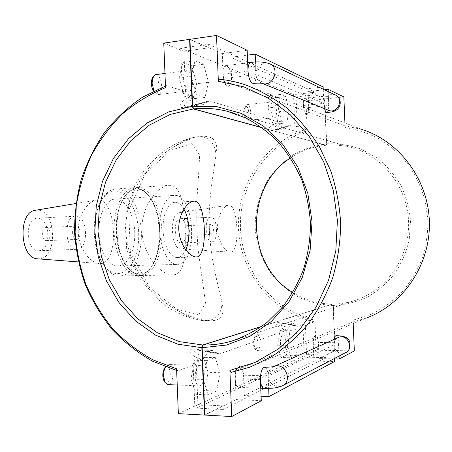 <?xml version="1.0" encoding="UTF-8"?>
<svg xmlns="http://www.w3.org/2000/svg" width="452" height="452" viewBox="0 0 452 452"><rect width="100%" height="100%" fill="white"/><g stroke="black" fill="none" stroke-linecap="round" stroke-linejoin="round"><path stroke-width="0.34" stroke-dasharray="2.26 1.69" d="M185.506 91.519L182.393 92.649L180.642 48.223L208.666 44.273L208.807 47.839L183.913 51.302L185.506 91.519L166.551 85.626L165.455 86.021M294.862 127.046L297.269 126.261L296.071 96.903L315.253 94.83L315.146 92.231L293.54 94.598L294.862 127.046L289.851 125.515C280.387 128.713 273.234 130.504 268.403 130.888C266.929 128.786 270.273 125.831 278.421 122.017L280.404 124.26C282.014 127.419 283.664 128.944 285.353 128.843L289.246 125.509L289.851 125.515M182.393 92.649L191.445 95.417L194.614 98.463C197.332 102.87 200.112 104.954 202.965 104.723L208.525 101.005L209.739 101.016L278.421 122.017M180.642 48.223L293.54 94.598M278.149 106.881L280.37 94.457L285.766 96.587L288.93 110.683L286.839 122.933L281.46 121.26L278.149 106.881L268.081 107.932L271.454 122.226L276.98 123.876L279.144 111.678L275.912 97.66L270.375 95.558L268.081 107.932M191.236 76.218L195.015 60.811L203.654 64.212L208.491 82.309L204.976 97.462L196.366 94.779L191.236 76.218L179.015 77.75L184.246 96.174L193.06 98.807L196.677 83.733L191.75 65.772L182.907 62.421L179.015 77.75M208.666 44.273L315.146 92.231M194.614 98.463C186.247 101.666 180.088 107.271 188.365 106.322L206.965 102.175M315.253 94.83L324.609 98.96L326.451 143.815L326.033 145.267L262.279 127.797M296.071 96.903L305.964 100.926L324.609 98.96M163.765 43.109L183.913 51.302M189.947 39.516L208.807 47.839M209.739 101.016C199.535 103.802 187.23 108.52 181.647 107.486C176.918 105.825 183.568 99.242 191.445 95.417M305.964 100.926L307.19 130.927L306.614 129.17L297.269 126.261M280.404 124.26L273.064 127.571L271.16 129.086L271.042 129.764L271.398 129.95L272.935 129.995L288.116 126.577M286.839 122.933L276.98 123.876M288.93 110.683L279.144 111.678M281.46 121.26L271.454 122.226M204.976 97.462L193.06 98.807M208.491 82.309L196.677 83.733M196.366 94.779L184.246 96.174M304.179 355.843L305.456 357.159L196.45 408.105L194.795 406.252L304.179 355.843L302.908 324.519L297.456 326.287L293.133 323.078C291.472 323.118 289.986 324.711 288.664 327.864L286.867 330.186L219.813 353.859L218.683 353.933L212.496 350.385C209.705 350.396 207.163 352.6 204.869 356.995L201.937 360.171L193.094 363.289L194.795 406.252M291.06 357.769L287.828 345.384L289.969 330.83L295.212 328.949L298.303 341.158L296.292 355.43L291.06 357.769L280.98 357.538L277.681 345.209L279.895 330.74L285.291 328.864L288.444 341.017L286.359 355.216L280.98 357.538M208.276 394.816L203.259 379.465L206.914 360.623L215.327 357.605L220.056 372.697L216.655 391.065L208.276 394.816L196.038 394.285L190.919 379.025L194.693 360.312L203.31 357.323L208.135 372.318L204.626 390.568L196.038 394.285M196.45 408.105L223.215 409.467L223.073 405.868L204.829 414.891M193.094 363.289L196.292 364.148L197.897 404.636L223.073 405.868M223.215 409.467L326.016 357.622L305.456 357.159M292.783 292.523C304.902 300.111 318.163 303.953 332.553 304.049L333.09 305.49L334.938 350.549L325.915 355.012L306.575 354.6L305.371 325.101L302.908 324.519M325.915 355.012L326.016 357.622M306.575 354.6L316.151 350.193L314.92 320.05L314.49 321.835L305.371 325.101M334.938 350.549L316.151 350.193M296.196 325.248L280.5 323.01L279.116 323.18L279.093 324.022L281.167 325.304L288.664 327.864M286.867 330.186C278.404 327.112 274.827 324.536 276.144 322.468C281.031 322.587 288.32 323.847 298.021 326.248M298.303 341.158L288.444 341.017M295.212 328.949L285.291 328.864M296.292 355.43L286.359 355.216M220.056 372.697L208.135 372.318M215.327 357.605L203.31 357.323M216.655 391.065L204.626 390.568M187.45 235.379L187.45 235.379C190.326 235.486 189.885 225.311 187.032 225.661C184.173 225.548 184.608 235.735 187.45 235.379L211.598 234.396C214.338 234.509 213.892 224.203 211.174 224.554C208.445 224.429 208.886 234.746 211.592 234.396M211.886 241.78L211.847 241.78C205.089 242.701 203.971 216.841 210.779 217.175C217.565 216.316 218.717 241.916 211.886 241.78M181.258 242.91C188.507 243.023 187.371 217.83 180.162 218.7C172.935 218.395 174.037 243.837 181.207 242.91L181.258 242.91M181.495 248.967L180.941 248.967C170.664 249.312 169.105 213.237 179.371 212.694L180.06 212.643C190.716 212.09 192.179 248.962 181.495 248.967M230.915 252.154C240.323 251.888 238.232 202.615 228.232 205.248C223.056 206.016 216.966 217 217.536 229.204C218.073 241.447 225.102 251.826 230.266 252.154L230.915 252.154M46.483 240.639L46.494 240.639C51.675 240.724 51.053 227.051 45.901 227.593C40.759 227.509 41.369 241.17 46.483 240.639M76.608 239.407C71.687 239.933 71.066 226.028 76.015 226.13C80.965 225.593 81.597 239.498 76.614 239.402L76.608 239.407M76.987 249.363C89.411 249.329 87.739 214.853 75.371 216.186C63.037 215.909 64.613 250.747 76.874 249.368L76.987 249.363M38.816 250.713C51.867 250.657 50.212 216.898 37.222 218.254C24.284 218.033 25.826 252.103 38.697 250.719L38.816 250.713M37.674 258.827L39.126 258.838C58.212 258.437 56.347 209.53 37.279 210.129L35.471 210.27M100.932 263.505C119.961 262.459 116.503 195.371 96.327 200.117C87.072 201.643 77.473 216.412 78.264 232.673C79.038 249.012 89.954 262.781 99.214 263.499L100.932 263.505M280.37 94.457L270.375 95.558M285.766 96.587L275.912 97.66M273.381 101.903C276.777 102.762 277.782 117.882 274.443 117.814C270.917 118.593 269.29 101.819 272.906 101.841L273.381 101.903M195.015 60.811L182.907 62.421M203.654 64.212L191.75 65.772M183.399 79.236C183.365 74.156 184.444 71.303 186.642 70.67C192.281 69.523 195.038 90.711 189.309 90.914C186.1 90.343 184.128 86.451 183.399 79.236M314.49 321.835C271.652 312.411 240.142 272.144 238.486 228.52C236.65 184.896 264.799 142.205 306.614 129.17M201.937 360.171C193.767 357.12 186.642 351.294 191.219 349.43C196.677 348.119 209.383 351.91 219.813 353.859M196.292 364.148L177.772 370.776L176.653 370.482M215.977 320.236C222.446 317.925 224.429 312.027 221.921 302.541C218.695 286.839 210.406 259.482 209.389 229.65C207.92 199.75 213.892 171.737 216.016 154.482C218.582 141.968 214.033 135.916 202.377 136.329C194.168 137.148 184.529 140.775 173.461 147.194C149.019 161.189 124.577 194.066 125.955 230.627C127.119 267.256 153.087 298.518 179.947 311.727C192.094 317.671 202.36 320.694 210.751 320.807L215.977 320.236M153.951 90.908L155.268 92.959L158.29 94.558C163.748 94.411 162.189 76.151 156.595 74.772L155.539 74.665M231.294 77.625C231.356 82.801 230.367 85.699 228.322 86.332C223.203 87.518 220.497 65.783 225.774 65.642C228.774 66.297 230.61 70.292 231.294 77.625M247.176 50.262L222.305 53.618L223.135 74.303C223.836 81.676 225.672 85.677 228.633 86.292C230.673 85.665 231.667 82.761 231.599 77.586L230.791 57.37L247.374 55.172M223.135 74.303L248.018 71.213M255.516 62.026L256.024 74.614L231.599 77.586M247.6 104.661L247.091 104.604L245.837 105.598C244.182 110.508 244.656 115.192 247.25 119.644L248.679 120.362C252.233 120.396 251.216 105.48 247.6 104.661M308.501 107.536C308.575 111.797 307.942 114.164 306.609 114.638C303.388 115.396 301.823 98.333 305.128 98.395C306.931 98.931 308.055 101.977 308.501 107.536M323.146 86.937L302.834 89.202L303.495 105.469C303.953 111.056 305.077 114.102 306.863 114.616C308.196 114.136 308.829 111.768 308.756 107.508L308.1 91.53L324.344 89.739M303.495 105.469L323.824 103.367L323.242 89.219M328.197 91.57L328.768 105.463L308.756 107.508M152.409 78.139L154.94 76.964C161.059 78.851 159.658 98.4 153.872 91.49L153.567 91.095M246.221 106.378C249.877 107.406 249.532 122.419 245.939 118.356C243.86 114.797 243.481 111.056 244.803 107.135L246.221 106.378M262.154 83.343L262.092 83.326C258.403 81.823 256.38 78.919 256.024 74.614C256.103 79.851 255.177 82.784 253.244 83.4M250.781 62.427C253.612 63.122 255.363 67.178 256.024 74.614L323.824 103.367C323.745 99.056 324.333 96.671 325.576 96.208C327.271 96.762 328.333 99.847 328.768 105.463L328.451 110.26M328.446 110.265L327.011 112.621M324.576 108.683L323.824 103.367C324.768 96.423 328.497 93.564 335.011 94.807L335.791 95.18M219.265 79.202L344.588 125.696L345.108 127.492L344.921 122.933M222.305 53.618L189.942 39.318M302.834 89.202L230.791 57.37M326.689 143.798C338.395 143.448 349.871 145.222 361.131 149.12L376.804 157.771C386.347 165.359 394.336 174.489 400.777 185.162C406.128 196.501 409.388 208.474 410.557 221.09L409.241 239.854C406.331 252.131 401.455 263.454 394.613 273.816C386.799 283.359 377.68 291.144 367.267 297.184C356.351 302.055 345.04 304.823 333.333 305.49L332.796 304.049C339.661 304.004 346.424 303.009 353.097 301.066C385.127 291.868 409.393 258.747 408.619 223.034C408.015 187.32 382.494 155.172 350.136 147.233C342.232 145.267 334.282 144.606 326.276 145.25L326.689 143.798L324.847 98.931L343.848 96.926M324.847 98.931L308.1 91.53M216.937 352.797L197.484 350.074C189.919 349.933 196.53 354.656 204.869 356.995M287.828 345.384L277.681 345.209M289.969 330.83L279.895 330.74M283.477 351.051L283.054 351.136C279.432 351.47 279.602 334.565 283.201 335.039C286.562 334.689 286.834 350.04 283.477 351.051M203.259 379.465L190.919 379.025M206.914 360.623L194.693 360.312M195.191 377.363C195.332 370.194 196.965 366.205 200.083 365.391C205.846 365.086 204.976 386.494 199.219 385.85C196.914 385.386 195.575 382.561 195.191 377.363M326.033 145.267C313.078 146.454 301.241 150.669 290.512 157.912M333.09 305.49C321.428 304.891 310.27 302.281 299.625 297.67C289.5 292.009 280.613 284.805 272.952 276.048C262.539 262.047 256.403 245.323 255.182 227.808C254.996 210.253 259.759 193.077 268.996 178.257C275.918 168.89 284.178 160.957 293.794 154.465C304.015 148.968 314.897 145.42 326.451 143.815M261.855 326.355L332.553 304.049M234.989 378.736C235.091 371.42 236.577 367.335 239.447 366.499C244.758 366.171 244.046 388.025 238.741 387.392C236.616 386.929 235.362 384.042 234.989 378.736M315.914 351.69L315.524 351.775C314.14 351.413 313.298 349.057 313.01 344.707C313.004 339.158 313.863 336.062 315.586 335.418C318.654 335.056 318.971 350.656 315.914 351.69M344.588 125.696L362.504 129.656L244.481 84.535M249.928 367.143L366.137 318.146L352.69 322.022L353.063 320.202L370.764 314.502C382.076 308.919 392.347 301.614 401.574 292.591C410.009 282.703 416.778 271.652 421.891 259.431C425.914 246.758 427.942 233.724 427.971 220.333L425.185 200.62C421.462 187.823 415.942 175.975 408.631 165.076C400.416 154.934 390.963 146.392 380.268 139.442C369.058 133.538 357.34 129.554 345.108 127.492M230.978 372.448L352.69 322.022M353.204 323.598L353.063 320.202M354.328 350.916L335.181 350.554L333.333 305.49M262.041 127.628L326.276 145.25M307.19 130.927C266.239 143.804 238.684 185.665 240.481 228.446C242.108 271.228 272.963 310.71 314.92 320.05M166.551 85.626L165.522 87.654M176.585 368.781L177.772 370.776M115.887 191.072C109.457 190.834 104.022 195.038 99.576 203.682C91.536 219.26 92.796 247.922 102.169 262.736C114.384 283.127 133.622 272.918 137.696 247.464C142.318 222.457 131.12 191.908 115.887 191.072M117.531 188.947C129.973 189.778 140.561 209.83 141.34 231.831C142.284 253.826 133.272 274.42 120.904 275.889L119.707 275.974C113.605 275.986 108.09 272.064 103.169 264.205C93.327 248.662 91.999 218.474 100.44 202.129C104.655 193.868 109.796 189.473 115.881 188.953L117.531 188.947M139.532 275.522C144.29 274.833 148.409 271.68 151.889 266.064C162.918 248.979 161.296 212.05 148.81 195.998C144.493 190.252 139.725 187.478 134.51 187.687C122.916 188.139 113.034 208.751 114.158 232.622C115.13 256.504 126.786 276.166 138.374 275.601L139.532 275.522M118.786 265.895C128.521 264.985 135.707 248.543 134.702 231.119C133.837 213.677 124.944 198.462 115.181 199.089C105.898 199.445 98.067 215.208 98.926 233.294C99.66 251.38 108.842 266.397 118.119 265.934L118.786 265.895M140.945 274.087L139.866 274.161C134.526 274.195 129.628 270.816 125.17 264.024C114.876 248.764 113.458 216.48 122.373 200.377C126.221 193.224 130.803 189.428 136.12 188.987C148.058 188.201 158.844 207.558 159.985 229.599C161.307 251.623 152.816 272.675 140.945 274.087M142.216 275.466L141.064 275.55C135.577 275.579 130.538 272.093 125.938 265.098C115.3 249.334 113.831 215.875 123.046 199.236C127.006 191.868 131.724 187.953 137.193 187.501C149.51 186.687 160.618 206.694 161.81 229.446C163.183 252.182 154.465 273.957 142.216 275.466M173.93 274.833C185.179 273.172 185.885 252.6 185.088 229.915C184.094 207.242 181.755 186.49 170.41 185.354L168.856 185.348C157.081 185.998 140.764 207.033 141.945 231.396C143.086 255.826 161.228 275.274 172.817 274.918L173.93 274.833M140.696 274.093C145.29 273.443 149.273 270.398 152.646 264.962C163.325 248.425 161.748 212.564 149.663 197.032C145.493 191.484 140.9 188.812 135.877 189.004C124.662 189.439 115.119 209.417 116.209 232.531C117.153 255.657 128.413 274.72 139.617 274.166L140.696 274.093M183.896 209.123C181.201 204.507 178.15 202.23 174.749 202.304C167.98 202.524 162.381 215.553 163.082 230.475C163.692 245.396 170.41 257.883 177.173 257.51L177.54 257.487C180.806 257.086 183.529 254.538 185.721 249.843M177.811 264.392C198.513 263.33 194.84 193.049 174.167 195.405C165.754 195.693 158.725 211.926 159.607 230.627C160.37 249.329 168.799 264.883 177.201 264.431L177.811 264.392M221.926 302.541C221.655 314.072 216.293 320.157 205.841 320.784L205.824 320.784C198.287 320.643 189.659 317.626 179.947 311.733M173.461 147.194C182.241 141.013 190.281 137.538 197.592 136.77L203.541 137.035C210.756 139.103 214.915 144.917 216.016 154.482M192.1 143.527L170.274 150.369L145.171 173.766L128.73 210.163L130.368 252.272L149.618 287.472L176.523 309.162L198.88 314.722L205.524 303.043L197.857 247.628C196.287 222.921 196.445 200.106 198.349 179.184L199.654 155.138L192.1 143.527M165.551 366.917L168.794 364.51C174.336 364.171 174.314 382.81 168.754 384.46L167.805 384.624M164.358 381.42L166.929 382.415C172.641 380.448 170.291 361.51 165.053 367.448M255.979 348.938C259.584 347.724 257.962 332.576 254.691 336.983C252.922 340.718 252.866 344.486 254.532 348.283L255.979 348.938M257.493 350.537L255.691 349.729C253.612 344.972 253.679 340.254 255.883 335.582L257.256 334.74C260.838 334.395 261.075 349.549 257.493 350.537M264.601 367.205C266.629 367.679 267.821 370.6 268.183 375.962L243.526 375.16C243.159 369.86 241.905 366.979 239.763 366.504C236.893 367.346 235.407 371.425 235.306 378.748L236.142 399.579L261.279 400.721M260.431 379.618L235.306 378.748M336.135 335.655C337.446 336.034 338.243 338.412 338.525 342.791L318.366 342.486C318.078 338.152 317.242 335.796 315.846 335.424C314.117 336.062 313.259 339.158 313.264 344.712L313.937 361.069L334.423 361.572M334.299 358.572L333.745 345.046L313.264 344.712M334.113 339.39L333.745 345.046C334.034 349.436 334.825 351.814 336.13 352.181L338.542 352.181C335.785 350.916 334.186 348.537 333.745 345.046C334.559 340.582 335.938 338.13 337.893 337.684C335.124 339.243 333.74 341.695 333.745 345.046L268.183 375.962L268.68 388.375M315.524 351.775L336.13 352.181C337.757 351.509 338.559 348.379 338.525 342.791L339.073 356.074M334.316 358.905L319.022 358.555L318.366 342.486M261.103 396.24L244.34 395.517L243.526 375.16M204.835 415.072L236.142 399.579M319.022 358.555L335.181 350.554M244.34 395.517L313.937 361.069M332.796 304.049L261.612 326.525M178.348 413.636L197.897 404.636M256.024 74.614C255.47 67.32 263.335 60.918 269.516 63.721L270.381 64.133M323.824 103.367C324.768 107.39 326.225 109.65 328.197 110.152C325.519 108.785 324.061 106.519 323.824 103.367C323.909 100.756 324.813 98.615 326.536 96.937L328.389 95.756L305.128 98.395M273.901 366.532C270.11 368.29 268.205 371.431 268.183 375.962C268.126 383.341 266.736 387.477 263.996 388.375M268.183 375.962C268.228 383.149 276.24 388.861 282.195 385.855L282.997 385.437M333.745 345.046C335.169 351.758 339.028 354.334 345.339 352.792L346.062 352.407M188.365 106.316L202.965 104.723M208.525 101.005L188.394 106.316M272.855 130.001L285.353 128.843M289.246 125.509L272.935 129.995M293.133 323.078L280.443 323.01M280.5 323.01L297.456 326.287M211.174 224.554L187.032 225.661M210.779 217.175L180.162 218.7M211.847 241.78L181.207 242.91M180.941 248.967L230.266 252.154M179.371 212.694L228.226 205.242M46.494 240.639L76.614 239.402M45.901 227.593L76.015 226.13M38.697 250.719L76.874 249.368M37.222 218.254L75.371 216.186M78.388 261.917L99.214 263.499M75.987 203.507L96.327 200.106M158.29 94.558L189.309 90.914M164.963 73.45L186.642 70.67M228.322 86.332L228.633 86.292M225.774 65.642L247.679 62.828M272.906 101.841L247.091 104.604M274.443 117.814L248.679 120.362M153.872 91.49L155.268 92.959M245.939 118.356L247.25 119.644M244.803 107.135L245.837 105.598M197.575 350.074L218.683 353.933M212.496 350.385L197.484 350.08M102.169 262.736L103.169 264.205M99.576 203.682L100.44 202.129M119.707 275.974L138.374 275.601M115.881 188.953L134.51 187.687M125.17 264.024L125.938 265.098M122.373 200.377L123.046 199.236M141.064 275.55L172.817 274.918M137.193 187.501L168.856 185.348M149.663 197.032L148.81 195.998M152.646 264.962L151.889 266.064M177.173 257.51L196.456 256.945M174.749 202.304L193.998 201.168M118.119 265.934L177.201 264.431M115.181 199.089L174.167 195.405M210.751 320.807L205.841 320.784C194.14 320.248 180.71 315.067 171.071 309.162L160.844 301.93L139.945 279.217L126.718 249.645L124.837 215.824L135.244 184.156L144.03 170.67C151.036 162.392 157.901 155.731 164.624 150.68C175.24 143.194 186.23 138.555 197.592 136.77L202.377 136.329M165.494 366.894L165.89 366.397M200.083 365.391L168.794 364.51M199.219 385.85L177.224 384.991M254.532 348.283L255.691 349.729M254.691 336.983L255.883 335.582M257.035 350.616L283.054 351.136M257.256 334.74L283.201 335.039M239.763 366.504L239.447 366.499M260.781 388.251L238.741 387.392M237.995 339.017L353.097 301.066M234.69 113.452L350.136 147.233"/><path stroke-width="0.68" d="M262.279 127.797L193.416 108.932L192.258 106.276L189.608 39.364L163.765 43.109L165.522 87.654C149.787 94.157 135.368 102.966 122.266 114.079C110.107 126.294 99.824 140.092 91.417 155.454C84.185 171.483 79.14 188.264 76.275 205.801L75.117 232.328C76.445 250.08 79.987 267.318 85.75 284.037C92.728 300.224 101.672 315.067 112.593 328.57C124.526 341.085 137.945 351.503 152.844 359.82L176.585 368.781L178.348 413.636L204.496 415.055L201.829 347.695L202.778 344.995L261.855 326.355M189.608 39.364L189.947 39.516M75.987 203.507L35.471 210.27C17.543 211.858 19.673 258.855 37.674 258.827L78.388 261.917M165.455 86.021L142.403 97.27C128.159 107.017 115.554 118.712 104.598 132.368C94.728 146.906 86.931 162.618 81.202 179.495C76.733 196.795 74.512 214.423 74.552 232.384C75.885 250.289 79.45 267.674 85.242 284.551C92.253 300.891 101.248 315.897 112.226 329.553C124.227 342.232 137.73 352.809 152.731 361.289L176.653 370.482M164.963 73.45L155.539 74.665L153.042 76.959L152.075 83.123L153.951 90.908M153.567 91.095C151.234 87.038 150.742 82.914 152.092 78.721L152.409 78.139M262.092 83.321L262.476 83.417C260.787 83.038 257.713 83.032 253.244 83.4C250.448 82.75 248.707 78.688 248.018 71.213L247.176 50.262L216.519 35.465L218.35 81.27L219.265 79.202C227.768 80.072 236.17 81.846 244.481 84.535C259.403 90.078 273.471 97.852 286.698 107.87C299.218 119.079 310.157 132.091 319.513 146.894L330.768 170.924C336.361 188.06 339.672 205.75 340.701 223.989C340.379 242.255 337.751 260.058 332.819 277.404C326.638 294.201 318.513 309.626 308.445 323.672C297.427 336.717 285.099 347.746 271.466 356.764L249.928 367.143L230.978 372.448L229.893 370.397L254.968 362.464L278.392 348.967L299.111 330.276L316.123 307.049L328.576 280.206L335.802 250.916L337.412 220.497L333.31 190.36L323.722 161.884L309.145 136.34L290.342 114.825L268.245 98.152L243.888 86.88L218.35 81.27M335.791 95.18C339.633 96.513 342.921 104.197 336.994 109.655C332.938 112 334.226 111.491 327.011 112.621C326.101 112.61 325.287 111.294 324.576 108.683M323.242 89.219L323.146 86.937L255.199 54.138L255.516 62.026M324.344 89.739L328.107 89.326L328.197 91.57M247.374 55.172L255.199 54.138M328.107 89.326L343.848 96.926L344.921 122.933M216.519 35.465L189.942 39.318L192.597 106.243L193.755 108.892L262.041 127.628M290.512 157.912C244.12 187.478 245.43 264.561 292.783 292.523M204.829 414.891L204.496 415.055M202.778 344.995L179.331 341.622L157.369 332.717L137.871 318.88L121.633 300.891L109.299 279.641L101.321 256.109L97.982 231.328L99.4 206.344L105.531 182.212L116.17 159.985L130.927 140.662L149.239 125.181L170.381 114.379L193.416 108.932M196.812 256.928L196.456 256.945C189.733 257.222 179.495 244.911 178.806 229.774C178.077 214.694 187.162 201.479 193.998 201.174C206.135 199.456 208.406 256.578 196.812 256.928M362.504 129.656C400.009 141.747 428.649 180.303 429.4 222.627C430.276 264.945 403.15 304.591 366.137 318.146M339.073 356.074L339.192 359.018L354.328 350.916L353.204 323.598M192.258 106.276L168.715 111.876L147.132 122.95L128.436 138.792L113.379 158.55L102.531 181.269L96.276 205.92L94.83 231.441L98.237 256.759L106.378 280.799L118.961 302.518L135.527 320.914L155.437 335.085L177.868 344.215L201.829 347.695M193.755 108.892C204.869 107.723 215.977 108.497 227.079 111.226L245.916 118.012C257.979 124.453 269.025 132.752 279.042 142.922C288.28 154.036 295.885 166.472 301.851 180.218C306.744 194.507 309.631 209.293 310.524 224.587C310.225 239.899 307.902 254.792 303.563 269.262C298.134 283.234 291.015 295.958 282.212 307.428L267.194 322.282C256.047 330.565 244.153 336.853 231.514 341.158C222.135 343.865 212.672 345.147 203.117 345L202.168 347.701L226.508 345.051L249.962 336.26L271.228 321.575L289.043 301.62L302.303 277.392L310.14 250.21L312.021 221.644L307.818 193.366L297.806 167.042L282.653 144.165L263.324 125.955L241.006 113.299L216.994 106.683L192.597 106.243M202.168 347.701L204.835 415.072L231.735 416.535L229.893 370.397M185.721 249.843C190.806 239.193 189.913 219.248 183.896 209.123M177.224 384.991L167.805 384.624L165.087 382.533L163.567 376.267C163.488 372.55 164.149 369.431 165.551 366.917M165.053 367.448L164.635 367.979C162.421 372.194 162.206 376.488 163.991 380.861L164.358 381.42M231.735 416.535L261.279 400.721L260.431 379.618C260.505 372.199 261.894 368.064 264.601 367.205C269.002 367.227 272.206 366.973 274.2 366.442L273.901 366.532M334.113 339.39C334.604 336.977 335.282 335.734 336.135 335.655C343.531 336.13 341.983 335.768 346.062 337.497C352.441 339.989 350.114 351.95 346.062 352.407M339.192 359.018L334.316 358.905M268.68 388.375L269.013 396.579L334.423 361.572L334.299 358.572M269.013 396.579L261.103 396.24M261.612 326.525L203.117 345M247.679 62.828L250.781 62.427C248.871 63.037 247.95 65.964 248.018 71.213M250.781 62.427C257.922 61.455 264.166 61.884 269.516 63.721C280.681 67.71 273.121 87.677 262.154 83.343M270.381 64.133L335.011 94.807C344.277 98.146 337.943 114.085 328.853 110.424L262.137 83.343M260.781 388.251L263.996 388.375C261.99 387.912 260.804 384.997 260.431 379.618M263.996 388.375C270.804 388.234 275.053 388.692 282.195 385.855C293.28 381.347 284.76 361.617 273.912 366.527L338.497 337.412C347.469 333.356 354.492 349.034 345.339 352.792L282.997 385.437M152.092 78.721L153.042 76.959M163.991 380.861L165.087 382.533M164.635 367.979L165.494 366.894M231.514 341.158L237.995 339.017M227.079 111.226L234.69 113.452"/></g></svg>
